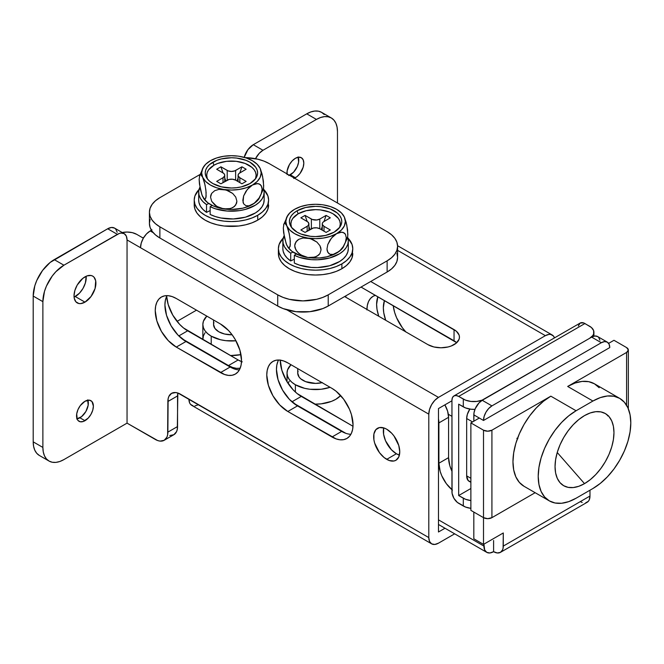 <?xml version="1.0" encoding="UTF-8"?>
<svg xmlns="http://www.w3.org/2000/svg" width="664" height="664" viewBox="0 0 664 664"><rect width="100%" height="100%" fill="white"/><g stroke="black" fill="none" stroke-linecap="round" stroke-linejoin="round"><path stroke-width="1" d="M383.692 427.882A18.451 10.649 -120 0 0 396.391 453.753L386.714 459.347A18.451 10.649 60 0 1 374.654 443.087A18.451 10.649 60 0 1 377.484 428.305A18.451 10.649 60 0 1 386.714 429.218L384.166 428.039L379.459 427.566L375.865 429.649L373.915 433.957L373.915 439.834L374.654 443.087L379.459 452.624L384.166 457.587L389.253 460.526L393.959 460.99L395.935 460.26L398.765 457.006L399.753 451.81L398.765 445.478L393.959 435.941L391.702 433.243L386.714 429.218A18.451 10.649 60 0 1 398.765 445.478A18.451 10.649 60 0 1 395.935 460.26A18.451 10.649 60 0 1 386.714 459.347L396.391 453.753L391.395 449.727L385.543 440.796L383.593 434.239L383.692 427.882M84.967 276.871A15.471 8.931 -60 0 1 92.703 276.108A15.471 8.931 -60 0 1 95.076 288.508A15.471 8.931 -60 0 1 84.967 302.145L75.281 296.551A15.471 8.931 120 0 0 86.162 276.257L85.39 282.914L83.025 288.383L79.472 293.173L74.086 297.165A15.471 8.931 120 0 0 75.281 296.551L84.967 302.145L80.776 303.597L78.883 303.523L75.862 301.78L74.235 298.169L74.019 295.82L74.858 290.508L77.223 285.039L82.826 278.349L87.1 275.884L91.043 275.494L92.703 276.108L94.064 277.237L95.699 280.847L95.076 288.508L91.043 296.501L84.967 302.145A15.471 8.931 -60 0 1 77.223 302.909A15.471 8.931 -60 0 1 74.858 290.508A15.471 8.931 -60 0 1 84.967 276.871M77.049 418.868A11.902 6.872 120 0 0 79.912 417.797L84.967 420.71A11.902 6.872 -60 0 1 79.016 421.3A11.902 6.872 -60 0 1 77.19 411.763A11.902 6.872 -60 0 1 84.967 401.272L89.64 400.209L91.964 401.554L93.383 406.136L92.744 410.227L90.918 414.427L88.188 418.112L83.324 421.474L80.286 421.773L77.962 420.436L77.19 419.2L76.709 413.863L77.962 409.638L80.286 405.613L84.967 401.272A11.902 6.872 -60 0 1 90.918 400.683A11.902 6.872 -60 0 1 92.744 410.227A11.902 6.872 -60 0 1 84.967 420.71L79.912 417.797A11.902 6.872 120 0 0 87.831 400.201M287.13 174.682L287.13 170.889L289.438 164.581L292.168 160.904L295.389 158.298A11.902 6.872 -60 0 1 301.34 157.708A11.902 6.872 -60 0 1 303.166 167.253A11.902 6.872 -60 0 1 295.389 177.736L290.334 174.823A11.902 6.872 120 0 0 298.252 157.227M384.448 300.593L383.344 307.731L383.75 312.702L385.701 320.264A29.756 17.181 60 0 1 384.448 300.593M169.76 435.518L173.852 434.721L176.591 431.567L177.305 429.251L177.836 393.022A17.853 10.309 -120 0 0 177.554 395.927L167.867 401.521L167.627 434.837L166.913 437.161L164.174 440.307L160.074 441.103L157.708 440.564L127.048 423.142L127.048 239.936L428.795 414.153A13.687 7.902 -60 0 1 438.472 397.387L286.856 309.847L438.472 397.387L434.771 400.375L431.633 404.608L429.533 409.447L428.795 414.153L428.795 537.583L178.035 393.088L175.661 392.548L171.569 393.345L168.83 396.491L168.117 398.815L167.867 432.131L177.554 426.545L177.554 395.927L167.867 401.521A17.853 10.309 60 0 1 171.569 393.345A17.853 10.309 60 0 1 180.492 394.225L188.916 399.089L189.647 402.94L190.543 404.359L193.216 405.895M438.472 531.997L438.472 408.559L451.943 400.79L438.472 408.559L438.472 531.997L444.988 528.237L438.472 531.997M151.392 230.184A17.853 10.309 180 0 1 150.197 230.947L153.251 232.715L150.197 230.947L146.487 233.936L143.349 238.177L136.726 234.351L132.285 232.641L127.048 232.035L121.811 232.641M278.581 360.021A29.756 17.181 -120 0 0 297.489 405.895L341.678 431.401L297.489 405.895L289.438 399.396L282.615 390.183L278.05 379.667L276.448 369.441L276.855 364.934L278.05 361.075M399.404 455.089L396.391 453.753A18.451 10.649 -120 0 0 399.404 455.089M167.054 295.629A29.756 17.181 -120 0 0 185.97 341.503L230.159 367.018L185.97 341.503L177.91 335.005L171.088 325.8L166.523 315.284L164.921 305.058L165.328 300.551L166.523 296.683M316.429 119.429L262.986 150.28L259.275 153.268L255.499 158.696A13.687 7.902 -60 0 1 262.986 150.28L253.299 144.694L247.921 149.682L244.186 157.36A13.687 7.902 120 0 1 253.299 144.694L306.751 113.835L253.299 144.694L262.986 150.28L316.429 119.429A29.756 17.181 -60 0 1 331.311 117.951L328.116 116.773L324.48 116.623L320.538 117.52L316.429 119.429L306.751 113.835L316.429 119.429M337.47 203.01L337.47 131.572L337.063 127.065L335.868 123.197L333.926 120.126L331.311 117.951A29.756 17.181 -60 0 1 337.47 131.572L337.47 203.01M287.014 173.877A11.902 6.872 -60 0 1 295.389 158.298L298.609 157.177L301.34 157.708L303.166 159.808L303.805 163.161L303.166 167.253L300.062 173.404L297.032 176.607L293.745 178.5M324.248 114.532L321.625 112.365L318.438 111.178L314.802 111.037L310.852 111.934L306.751 113.835A29.756 17.181 120 0 1 321.625 112.365L331.311 117.951M289.446 175.279A11.902 6.872 120 0 0 290.334 174.823L295.389 177.736A11.902 6.872 -60 0 1 294.501 178.201M406.011 332.091L402.376 327.742L396.566 317.691L394.623 312.362L393.229 305.664A29.756 17.181 -120 0 0 405.812 331.884M545.368 335.669A13.687 7.902 -60 0 1 552.216 334.996A13.687 7.902 -60 0 1 554.498 337.868L553.419 335.992L550.746 334.448L549.07 334.382L545.368 335.669L438.472 397.387L545.368 335.669L397.587 250.353L545.368 335.669M122.251 232.541A13.687 7.902 180 0 1 136.726 234.351L143.349 238.177L141.249 243.016L140.519 247.713A13.687 7.902 120 0 1 150.197 230.947L151.94 229.777M344.624 296.551L427.956 344.657L433.941 346.973L440.996 347.778L448.059 346.973L451.246 345.986L456.342 343.047L459.098 339.204L459.446 337.129L459.098 335.054L456.342 331.212L370.719 281.486L454.043 329.593A18.451 10.649 180 0 1 459.446 337.129A18.451 10.649 180 0 1 448.059 346.973A18.451 10.649 180 0 1 427.956 344.657L344.624 296.551M117.179 232.275L115.735 229.08L114.532 228.084L111.394 227.478L107.692 228.765L117.37 234.351A13.687 7.902 -60 0 1 124.21 233.67A13.687 7.902 -60 0 1 127.048 239.936L126.309 236.085L124.21 233.67L121.072 233.064L119.254 233.479L63.918 265.21L55.867 271.709L52.232 276.05L46.422 286.109L44.48 291.43L42.878 301.655L42.878 447.436L43.284 451.943L44.48 455.811L46.422 458.89L49.045 461.065L52.232 462.244L55.867 462.393L59.818 461.497L63.918 459.588L127.048 423.142L127.048 239.936L428.795 414.153L428.795 537.583L188.916 399.089A13.687 7.902 120 0 0 191.747 405.355L431.633 543.849A13.687 7.902 -60 0 1 428.795 537.583L429.533 541.434L431.633 543.849L434.771 544.455L438.472 543.169A13.687 7.902 -60 0 1 431.633 543.849M176.284 298.493L172.183 296.592L168.233 295.696L164.597 295.845L161.41 297.024L158.787 299.19L156.845 302.269L155.65 306.137L155.243 310.644L156.845 320.87L161.41 331.386L168.233 340.591L176.284 347.089L224.581 374.504L228.532 375.401L232.168 375.26L235.355 374.081L237.969 371.906L239.92 368.827L241.115 364.959L241.522 360.452L239.92 350.235L235.355 339.719L232.168 334.855L228.532 330.506L220.473 324.007L176.284 298.493L220.473 324.007A29.756 17.181 60 0 1 239.92 350.235A29.756 17.181 60 0 1 235.355 374.081A29.756 17.181 60 0 1 220.473 372.604L176.284 347.089A29.756 17.181 60 0 1 156.845 320.87A29.756 17.181 60 0 1 161.41 297.024A29.756 17.181 60 0 1 176.284 298.493M287.811 362.884L283.702 360.984L279.76 360.087L276.124 360.228L272.929 361.407L270.314 363.582L268.372 366.661L267.177 370.529L266.77 375.036L268.372 385.253L272.929 395.769L279.76 404.982L287.811 411.481L336.108 438.896L340.051 439.792L343.686 439.643L346.882 438.464L349.496 436.298L351.439 433.219L352.634 429.351L353.041 424.844L351.439 414.618L349.496 409.298L343.686 399.238L336.108 391.237L332 388.398L287.811 362.884L332 388.398A29.756 17.181 60 0 1 351.439 414.618A29.756 17.181 60 0 1 346.882 438.464A29.756 17.181 60 0 1 332 436.995L287.811 411.481A29.756 17.181 60 0 1 268.372 385.253A29.756 17.181 60 0 1 272.929 361.407A29.756 17.181 60 0 1 287.811 362.884M124.21 233.67L114.532 228.084A13.687 7.902 120 0 0 107.692 228.765L117.37 234.351L63.918 265.21L54.24 259.624L107.692 228.765L50.14 262.454L42.554 270.464L36.744 280.523L34.802 285.844L33.2 296.069L42.878 301.655L42.878 447.436A29.756 17.181 -60 0 0 49.045 461.065A29.756 17.181 -60 0 0 63.918 459.588L127.048 423.142L155.243 439.419A17.853 10.309 60 0 0 164.174 440.307A17.853 10.309 60 0 0 167.867 432.131L177.554 426.545A17.853 10.309 -120 0 1 173.852 434.721L164.174 440.307M361.042 287.072L456.707 342.715A18.451 10.649 0 0 0 454.043 340.773L454.043 329.593L454.043 340.773L361.042 287.072M33.2 296.069L33.2 441.851L33.607 446.357L34.802 450.225L36.744 453.304L39.367 455.471A29.756 17.181 120 0 1 33.2 441.851L33.2 296.069L42.878 301.655A29.756 17.181 -60 0 1 63.918 265.21L54.24 259.624A29.756 17.181 120 0 0 33.2 296.069M42.878 447.436L33.2 441.851L42.878 447.436M194.884 405.961L198.594 404.675M438.472 543.169L454.666 533.823L438.472 543.169M76.692 418.918L81.556 416.66L85.864 411.514L88.171 405.206L87.689 399.869M288.691 175.587L293.554 172.225L297.331 166.465L298.592 162.232L298.111 156.895M297.489 405.895L287.811 411.481L297.489 405.895M341.678 431.401L332 436.995L341.678 431.401A29.756 17.181 -120 0 0 350.907 434.273M185.97 341.503L176.284 347.089L185.97 341.503M230.159 367.018L220.473 372.604L230.159 367.018A29.756 17.181 -120 0 0 239.389 369.881M322.106 382.688A17.853 10.309 180 0 1 302.958 380.381A17.853 10.309 180 0 1 297.729 373.093L299.091 377.036L300.742 378.82L305.664 381.659L315.591 383.402L322.422 382.613M218.796 331.784A17.853 10.309 180 0 1 213.559 324.497L214.92 328.439L218.796 331.784L224.581 334.017L232.126 334.797A17.853 10.309 180 0 1 218.796 331.784M230.516 355.555A28.569 16.492 -0 0 0 240.966 354.618L230.516 355.555M211.218 336.158L211.218 344.417L211.218 336.158A28.569 16.492 180 0 1 202.852 324.497A28.569 16.492 180 0 1 206.811 316.122L203.4 321.276L202.852 324.497L203.4 327.717L205.027 330.805L207.666 333.66L211.218 336.158A28.569 16.492 180 0 0 235.952 340.781L225.843 340.673L220.489 339.736L211.218 336.158M314.686 404.152A28.569 16.492 -0 0 0 340.673 395.561L335.785 399.33L331.461 401.38L321.16 403.845L314.686 404.152M295.389 384.755L295.389 392.042L295.389 384.755A28.569 16.492 180 0 1 287.022 373.093A28.569 16.492 180 0 1 290.981 364.71L287.57 369.873L287.022 373.093L287.57 376.305L289.197 379.401L291.836 382.257L295.389 384.755A28.569 16.492 180 0 0 330.099 387.295L321.16 389.27L310.013 389.27L304.651 388.332L295.389 384.755M196.486 310.163L177.047 321.384L196.486 310.163M451.943 489.7A23.804 13.745 60 0 1 438.896 463.231L438.472 418.926A17.853 10.309 60 0 1 438.896 422.902L448.574 417.307A17.853 10.309 -120 0 0 444.88 404.866L447.611 411.174L448.574 417.307L448.574 457.645L438.896 463.231L438.896 422.902L448.574 417.307L448.574 457.645A23.804 13.745 -120 0 0 451.943 471.249L449.852 465.821L448.574 457.645L438.896 463.231L440.174 471.407L441.734 475.673L446.374 483.716L452.441 490.123M493.601 540.496L493.601 551.676L497.311 552.963L500.449 552.357L502.548 549.941L503.096 548.157L503.287 532.968L483.508 544.389L473.822 538.794L473.822 512.068L473.822 538.794L483.508 544.389L483.508 517.654L470.876 510.367L470.876 422.902L470.876 510.367L483.508 517.654A5.951 3.436 0 0 0 491.924 517.654L491.924 430.189L550.838 396.167L543.451 401.28L536.346 407.87L529.797 415.689L524.054 424.445L519.348 433.791L515.845 443.369L513.695 452.823L512.965 461.77L513.695 469.888L515.845 476.843L519.348 482.388L524.054 486.297A53.568 30.926 120 0 1 515.845 443.369A53.568 30.926 120 0 1 550.838 396.167L491.924 430.189A5.951 3.436 180 0 1 483.508 430.189L483.508 544.389L503.287 532.968L503.287 546.09A13.687 7.902 60 0 1 500.449 552.357A13.687 7.902 60 0 1 493.601 551.676L489.899 552.963L486.762 552.357L484.662 549.941L483.923 544.14L483.923 546.09L438.472 519.846L483.923 546.09A13.687 7.902 -60 0 0 486.762 552.357A13.687 7.902 -60 0 0 493.601 551.676L493.601 540.496M607.294 342.126L609.12 344.226L609.76 347.579L483.508 420.47L479.292 418.038L483.508 420.47L484.147 416.378L485.973 412.17L488.704 408.493L491.924 405.887L601.343 342.715L604.564 341.595L607.294 342.126L597.617 336.54A11.902 6.872 120 0 0 591.665 337.129L601.343 342.715L591.665 337.129L482.238 400.301L491.924 405.887L601.343 342.715A11.902 6.872 -60 0 1 607.294 342.126A11.902 6.872 -60 0 1 609.76 347.579L483.508 420.47L473.822 414.875L483.508 420.47A11.902 6.872 -60 0 1 491.924 405.887L482.238 400.301A11.902 6.872 120 0 0 473.822 414.875L473.822 421.2L473.988 412.892L475.241 408.659L479.018 402.899L482.238 400.301L591.665 337.129L594.886 336.009L597.617 336.54L598.662 337.403L599.916 340.184M500.449 552.357L587.142 502.299A13.687 7.902 -120 0 0 589.981 496.033L589.981 490.206L589.981 496.033L589.242 499.884L588.346 501.303L585.673 502.847M582.187 502.499L580.294 501.619M589.981 496.033L503.287 546.09L589.981 496.033M517.87 438.688L516.824 438.298M377.866 296.791L376.612 304.328L377.011 309.299L378.754 316.255A29.756 17.181 -120 0 1 377.866 296.791M241.497 361.589A29.756 17.181 -120 0 1 238.152 359.971L187.646 330.813L178.807 335.918L187.646 330.813A29.756 17.181 -120 0 1 166.672 296.36L168.208 304.585L172.773 315.101L179.595 324.314L183.546 327.974L238.152 359.971L228.474 365.557L181.778 338.599L228.474 365.557L232.574 367.458L236.525 368.354L240.177 368.205A29.756 17.181 60 0 1 228.474 365.557L238.152 359.971L242.26 361.872M293.305 402.99L345.869 433.335L293.305 402.99M448.316 414.245L451.943 416.336L448.316 414.245M205.027 332.764L203.4 335.859L202.86 339.594A28.569 16.492 0 0 1 202.852 339.072L202.852 324.497M289.197 381.36L288.027 383.336M280.233 359.971L281.835 370.188L286.4 380.704L293.222 389.917L297.173 393.578L353.007 426.28L301.282 396.416L291.928 401.811L301.282 396.416A29.756 17.181 -120 0 1 280.233 360.137M345.886 297.281L345.828 295.862A29.756 17.181 60 0 1 345.886 297.281M366.935 309.432A29.756 17.181 60 0 1 373.093 296.293A29.756 17.181 60 0 1 375.351 295.339L373.093 296.293L370.479 298.468L368.528 301.539L367.333 305.407L366.926 309.914M298.078 371.076L297.729 373.093L297.729 368.611M213.908 322.488L213.559 324.497L213.559 320.015M396.906 253.407L397.587 257.433L396.906 261.458L394.873 265.326L391.569 268.887L387.129 272.008L328.215 306.029L328.215 294.849L387.129 260.836A35.707 20.617 180 0 0 397.587 246.253A35.707 20.617 180 0 0 387.129 231.678L269.293 163.643A35.707 20.617 180 0 0 245.082 157.617L257.707 159.177L263.882 161.078L269.293 163.643L387.129 231.678L391.569 234.799L394.873 238.368L396.906 242.236L397.587 246.253L396.906 250.278L394.873 254.146L391.569 257.707L387.129 260.836L328.215 294.849L322.804 297.414L316.628 299.323L302.958 300.892L289.296 299.323L283.121 297.414L277.71 294.849L159.875 226.822L155.434 223.693L152.131 220.133L150.097 216.265L149.417 212.239L150.097 208.222L152.131 204.354L155.434 200.785L159.875 197.665L199.864 174.574L159.875 197.665A35.707 20.617 180 0 0 149.417 212.239L149.417 223.419L150.097 219.394M397.587 246.253L397.587 257.433A35.707 20.617 0 0 1 387.129 272.008L387.129 260.836L387.129 272.008L328.215 306.029L328.215 294.849A35.707 20.617 180 0 1 277.71 294.849L277.71 306.029L159.875 237.994L159.875 226.822L277.71 294.849L277.71 306.029A35.707 20.617 0 0 0 328.215 306.029L322.804 308.594L309.93 311.673L295.995 311.673L283.121 308.594L277.71 306.029L159.875 237.994L155.434 234.873L152.131 231.304L150.097 227.437L149.417 223.419A35.707 20.617 0 0 0 159.875 237.994L159.875 226.822A35.707 20.617 180 0 1 149.417 212.239M255.134 179.288A24.701 14.259 0 0 0 243.995 163.037A24.701 14.259 0 0 0 213.949 165.228L212.903 162.19A26.186 15.123 180 0 1 245.622 160.173A26.186 15.123 180 0 1 255.914 178.226A26.186 15.123 180 0 1 249.938 183.571A26.186 15.123 180 0 1 206.919 178.226A26.186 15.123 180 0 1 212.903 162.19L213.949 165.228L217.692 163.452L226.598 161.319L236.235 161.319L245.141 163.452L251.955 167.386L254.237 169.851L255.64 172.524L256.121 175.304L255.64 178.093M203.64 198.486A29.756 17.181 0 0 0 203.898 198.86A29.756 17.181 0 0 0 223.718 208.911L218.954 207.525L214.729 204.935L211.691 201.316L210.546 197.191L211.65 193.398L214.688 190.692L218.937 189.389L223.718 189.472A29.756 17.181 180 0 1 202.678 177.321L204.545 182.816L205.898 190.004L206.13 196.486L205.093 199.358L203.956 198.868L202.03 195.208L199.449 184.061L199.142 179.438L199.798 175.18L200.802 174.756L202.678 177.321A29.756 17.181 180 0 1 203.823 166.448A29.756 17.181 180 0 1 210.372 160.73L208.612 161.908L210.372 160.73A29.756 17.181 180 0 1 239.123 156.281A29.756 17.181 180 0 1 258.935 166.34A29.756 17.181 180 0 1 260.163 168.432A29.756 17.181 180 0 1 252.461 185.024L255.947 183.662L259.051 183.82L261.267 185.688L262.106 189.149L261.292 193.581L259.06 198.046L255.955 201.798L252.461 204.462A29.756 17.181 0 0 0 259.01 198.752M262.57 190.468L263.616 187.638L263.392 181.156L262.031 173.927L260.163 168.432L261.176 172.881L260.163 177.321L257.192 181.471L252.461 185.024L246.294 187.754L239.123 189.472L231.421 190.062L223.718 189.472L228.482 190.858L232.715 193.465L235.753 197.092L236.89 201.225L235.762 205.01L232.724 207.699L228.482 209.002L223.718 208.911A29.756 17.181 0 0 0 252.461 204.462L248.975 205.832L245.879 205.674L243.655 203.815L242.816 200.354L243.63 195.922L245.846 191.464L248.95 187.704L252.461 185.024A29.756 17.181 180 0 1 223.718 189.472L216.539 187.754L210.372 185.024L205.649 181.471L202.678 177.321L205.085 185.098L206.122 192.411L205.906 197.938L204.553 199.341L202.03 195.208L200.262 188.966L199.142 179.438L199.798 175.18L200.802 174.756L202.678 177.321L201.657 172.881L202.678 168.432L205.649 164.29L210.372 160.73L216.539 157.999L223.718 156.281L231.421 155.7L236.716 156.073M203.856 166.398L199.449 176.134M239.123 156.281L246.294 157.999L252.461 160.73L257.192 164.29L260.163 168.432L262.579 176.234L263.691 185.754L263.392 189.066L258.977 198.793M259.516 167.203L258.885 166.332M246.145 169.237L239.837 172.881L241.937 166.805L235.629 170.449L235.629 180.168L241.937 183.812L246.145 181.38L239.837 177.736L238.21 175.977L238.21 174.64L239.098 173.395L246.145 169.237L241.937 166.805L234.724 170.872L231.421 171.453L228.109 170.872L220.896 166.805L216.688 169.237L223.743 173.395L224.631 174.64L224.631 175.977L223.004 177.736L216.688 181.38L220.896 183.812L229.138 179.421L232.583 179.23L235.629 180.168L235.629 170.449A5.951 3.436 180 0 1 227.212 170.449L220.896 166.805L223.004 172.881L216.688 169.237L220.896 166.805L223.004 172.881A5.951 3.436 180 0 1 224.747 175.304A5.951 3.436 180 0 1 223.004 177.736L216.688 181.38L220.896 183.812L227.212 180.168L227.212 170.449L227.212 180.168A5.951 3.436 180 0 1 235.629 180.168L241.937 183.812L246.145 181.38L239.837 177.736L239.837 182.6L239.837 177.736A5.951 3.436 180 0 1 238.094 175.304A5.951 3.436 180 0 1 239.837 172.881L241.937 166.805L246.145 169.237M237.031 180.982L238.094 177.91L237.031 180.982M212.156 159.866L210.372 160.73L212.156 159.866M203.524 198.312L207.807 202.777L213.302 205.948L220.033 208.189L231.421 209.5L242.808 208.189L249.531 205.948L255.026 202.777L258.985 198.785M201.914 194.56L202.678 196.76M207.193 178.093L206.72 175.304L207.193 172.524L208.596 169.851L213.949 165.228A24.701 14.259 0 0 0 207.699 179.288M249.938 183.571L255.615 178.666L257.101 175.827L257.607 172.881L257.101 169.926L255.615 167.096L249.938 162.19L245.971 160.306L236.525 158.049L231.421 157.758L221.394 158.912L216.871 160.306L209.641 164.481L207.226 167.096L205.732 169.926L205.234 172.881L205.732 175.827L207.226 178.666L209.641 181.28L212.903 183.571L221.394 186.85L231.421 187.995L236.525 187.704L241.439 186.85L249.938 183.571M223.004 182.6L223.004 177.736L223.004 182.6M224.747 177.91L225.81 180.982L224.747 177.91M201.565 171.561L200.951 173.827M252.461 185.024L257.574 183.538L260.296 184.534L261.89 187.24L262.106 189.149L261.292 193.581L259.06 198.046L254.229 203.275L248.975 205.832L245.879 205.674L243.655 203.815L243.041 202.263L243.63 195.922L247.323 189.464L252.461 185.024M223.718 208.911L216.738 206.371L211.691 201.316L210.546 197.191L210.82 195.199L211.65 193.398L214.688 190.692L218.937 189.389L226.125 190.004L232.715 193.465L235.753 197.092L236.89 201.225L236.6 203.217L234.442 206.521L230.707 208.529L223.718 208.911M203.956 198.868L203.325 197.996M264.147 199.723L263.666 203.325L262.014 206.803L259.242 210.048L255.457 212.92L245.414 217.178L233.346 218.954L220.996 218.008L215.285 216.539L210.156 214.464L210.156 206.687L212.09 205.383L210.156 206.687L210.156 214.464A32.735 18.899 0 0 0 245.124 217.252A32.735 18.899 0 0 0 264.156 200.088L264.156 192.319A32.735 18.899 180 0 1 245.124 209.475A32.735 18.899 180 0 1 210.156 206.687L215.285 208.762L227.096 211.052L239.53 210.629L245.414 209.401L255.457 205.143L259.242 202.271L262.014 199.034L263.666 195.548L264.147 191.946L263.425 188.36M198.685 200.022L198.968 202.586L200.387 206.106L202.935 209.409L206.529 212.364L206.529 204.587L208.786 203.475L206.529 204.587L202.935 201.632L200.387 198.328L198.968 194.818L198.743 191.207L199.914 187.182A32.735 18.899 180 0 0 198.685 192.319L198.685 200.088A32.735 18.899 0 0 0 206.529 212.364L206.529 204.587A32.735 18.899 180 0 1 198.685 192.319M263.492 188.551A32.735 18.899 180 0 1 264.156 192.319M206.529 212.364L210.156 210.571L206.529 212.364M268.613 204.952A37.201 21.472 0 0 1 257.723 220.141L252.088 222.805L245.655 224.789L238.675 226.017L224.158 226.017L217.186 224.789L210.754 222.805L205.118 220.141L200.487 216.879L197.05 213.169L194.934 209.143L194.22 204.952A37.201 21.472 0 0 0 217.186 224.789A37.201 21.472 0 0 0 257.723 220.141L257.723 215.277A37.201 21.472 180 0 1 217.186 219.933A37.201 21.472 180 0 1 194.22 200.088A37.201 21.472 180 0 1 199.042 189.514L194.934 195.905L194.22 200.088L194.934 204.28L197.05 208.313L200.487 212.023L205.118 215.277L210.754 217.95L217.186 219.933L224.158 221.153L231.421 221.568L238.675 221.153L245.655 219.933L252.088 217.95L257.723 215.277L262.346 212.023L265.783 208.313L267.899 204.28L268.613 200.088L267.899 195.905L263.791 189.514A37.201 21.472 180 0 1 268.613 200.088A37.201 21.472 180 0 1 257.723 215.277L257.723 220.141L262.346 216.879L265.783 213.169L267.899 209.143L268.613 200.088M339.304 227.885A24.701 14.259 0 0 0 328.157 211.625A24.701 14.259 0 0 0 298.119 213.816L297.074 210.778A26.186 15.123 180 0 1 329.792 208.77A26.186 15.123 180 0 1 340.084 226.814A26.186 15.123 180 0 1 334.108 232.168A26.186 15.123 180 0 1 291.089 226.814A26.186 15.123 180 0 1 297.074 210.778L298.119 213.816L306.137 210.729L315.591 209.641L320.405 209.915L329.311 212.048L333.054 213.816L338.408 218.448L339.81 221.12L340.283 223.901L339.81 226.681M287.811 247.074A29.756 17.181 0 0 0 288.068 247.456A29.756 17.181 0 0 0 307.888 257.507L303.124 256.121L298.9 253.532L295.862 249.913L294.716 245.78L295.82 241.995L298.858 239.289L303.108 237.978L307.888 238.069A29.756 17.181 180 0 1 286.84 225.918L288.716 231.404L290.068 238.592L290.301 245.082L289.263 247.954L288.126 247.464L286.201 243.804L283.619 232.657L283.312 228.034L283.968 223.776L284.972 223.345L286.84 225.918A29.756 17.181 180 0 1 287.993 215.036A29.756 17.181 180 0 1 294.542 209.326L292.774 210.505L294.542 209.326A29.756 17.181 180 0 1 323.285 204.877A29.756 17.181 180 0 1 343.105 214.928A29.756 17.181 180 0 1 344.334 217.028A29.756 17.181 180 0 1 336.631 233.62L340.117 232.259L343.213 232.417L345.438 234.276L346.276 237.745L345.454 242.177L343.23 246.634L340.126 250.394L336.631 253.059A29.756 17.181 0 0 0 343.18 247.348M346.741 239.065L347.778 236.235L347.562 229.744L346.201 222.523L344.334 217.028L345.346 221.469L344.334 225.918L341.362 230.059L336.631 233.62L330.464 236.351L323.285 238.069L315.591 238.65L307.888 238.069L312.653 239.455L316.886 242.061L319.923 245.68L321.061 249.822L319.932 253.607L316.894 256.296L312.653 257.591L307.888 257.507A29.756 17.181 0 0 0 336.631 253.059L333.145 254.42L330.049 254.27L327.825 252.411L326.987 248.95L327.8 244.518L330.016 240.053L333.12 236.301L336.631 233.62A29.756 17.181 180 0 1 307.888 238.069L300.709 236.351L294.542 233.62L289.819 230.059L286.84 225.918L289.247 233.695L290.292 240.999L290.077 246.535L288.724 247.929L286.84 245.356L284.433 237.563L283.312 228.034L283.968 223.776L284.972 223.345L286.84 225.918L285.827 221.469L286.84 217.028L289.819 212.878L294.542 209.326L300.709 206.595L307.888 204.877L315.591 204.288L320.878 204.67M288.027 214.995L283.611 224.731M323.285 204.877L330.464 206.595L336.631 209.326L341.362 212.878L344.334 217.028L346.749 224.83L347.861 234.351L347.554 237.662L343.081 247.489L339.196 251.374L333.145 254.42L330.049 254.27L328.796 253.565L327.203 250.859L326.987 248.95L327.8 244.518L331.494 238.061L336.631 233.62L341.744 232.134L344.467 233.13L345.438 234.276L346.276 237.745L345.454 242.177L343.23 246.634L340.126 250.394L336.631 253.059L326.978 256.785L319.475 257.947L307.888 257.507L300.908 254.968L297.181 251.822L295.007 247.863L294.716 245.78L294.99 243.796L297.148 240.468L298.858 239.289L303.108 237.978L310.296 238.6L316.886 242.061L319.923 245.68L320.762 247.73L321.061 249.822L319.932 253.607L318.612 255.117L314.877 257.126L307.888 257.507L300.709 255.789L291.977 251.374L287.695 246.908M343.686 215.792L343.056 214.928M330.315 217.825L324.007 221.469L326.107 215.402L319.799 219.045L319.799 228.765L326.107 232.408L330.315 229.976L324.007 226.333L322.372 224.573L322.372 223.228L323.26 221.992L330.315 217.825L326.107 215.402L319.799 219.045L316.745 219.983L312.279 219.469L305.067 215.402L300.858 217.825L307.913 221.992L308.909 223.901L307.913 225.81L300.858 229.976L305.067 232.408L313.308 228.018L316.745 227.818L319.799 228.765L319.799 219.045A5.951 3.436 180 0 1 311.374 219.045L305.067 215.402L307.166 221.469L300.858 217.825L305.067 215.402L307.166 221.469A5.951 3.436 180 0 1 308.909 223.901A5.951 3.436 180 0 1 307.166 226.333L300.858 229.976L305.067 232.408L311.374 228.765L311.374 219.045L311.374 228.765A5.951 3.436 180 0 1 319.799 228.765L326.107 232.408L330.315 229.976L324.007 226.333L324.007 231.188L324.007 226.333A5.951 3.436 180 0 1 322.264 223.901A5.951 3.436 180 0 1 324.007 221.469L326.107 215.402L330.315 217.825M321.202 229.57L322.264 226.507L321.202 229.57M296.318 208.463L294.542 209.326L296.318 208.463M286.084 243.157L286.84 245.356M291.363 226.681L290.89 223.901L291.363 221.12L292.766 218.448L298.119 213.816A24.701 14.259 0 0 0 291.869 227.885M334.108 232.168L339.777 227.262L341.271 224.424L341.777 221.469L341.271 218.522L339.777 215.684L337.362 213.069L330.132 208.903L320.695 206.645L315.591 206.355L305.564 207.508L297.074 210.778L293.812 213.069L291.396 215.684L289.902 218.522L289.396 221.469L289.902 224.424L291.396 227.262L297.074 232.168L301.041 234.043L310.478 236.301L315.591 236.591L325.609 235.438L334.108 232.168M307.166 231.188L307.166 226.333L307.166 231.188M308.909 226.507L309.972 229.57L308.909 226.507M285.736 220.157L285.122 222.423M288.126 247.464L287.495 246.593M348.318 248.311L347.836 251.913L346.185 255.399L343.412 258.636L339.628 261.516L329.585 265.774L317.517 267.55L311.258 267.418L299.456 265.127L294.326 263.06L294.326 255.283L296.26 253.972L294.326 255.283L294.326 263.06A32.735 18.899 0 0 0 329.294 265.849A32.735 18.899 0 0 0 348.318 248.685L348.318 240.907A32.735 18.899 180 0 1 329.294 258.072A32.735 18.899 180 0 1 294.326 255.283L299.456 257.358L311.258 259.641L317.517 259.773L329.585 257.997L339.628 253.739L343.412 250.867L346.185 247.622L347.836 244.144L348.318 240.542L347.596 236.948M282.856 248.618L283.138 251.183L284.557 254.702L287.105 257.997L290.699 260.96L290.699 253.183L292.957 252.071L290.699 253.183L287.105 250.228L284.557 246.925L283.138 243.406L282.914 239.795L284.084 235.778A32.735 18.899 180 0 0 282.856 240.907L282.856 248.685A32.735 18.899 0 0 0 290.699 260.96L290.699 253.183A32.735 18.899 180 0 1 282.856 240.907M347.662 237.148A32.735 18.899 180 0 1 348.318 240.907M290.699 260.96L294.326 259.167L290.699 260.96M352.783 253.548A37.201 21.472 0 0 1 341.894 268.729L336.25 271.402L329.825 273.385L322.845 274.606L315.591 275.021L308.328 274.606L301.348 273.385L294.924 271.402L289.288 268.729L284.657 265.476L281.221 261.765L279.104 257.732L278.39 253.548A37.201 21.472 0 0 0 301.348 273.385A37.201 21.472 0 0 0 341.894 268.729L341.894 263.874A37.201 21.472 180 0 1 301.348 268.53A37.201 21.472 180 0 1 278.39 248.685A37.201 21.472 180 0 1 283.213 238.11L279.104 244.493L278.39 248.685L279.104 252.876L281.221 256.902L284.657 260.62L289.288 263.874L294.924 266.546L301.348 268.53L308.328 269.75L315.591 270.165L322.845 269.75L329.825 268.53L336.25 266.546L341.894 263.874L346.517 260.62L349.953 256.902L352.069 252.876L352.783 248.685L352.069 244.493L347.961 238.11A37.201 21.472 180 0 1 352.783 248.685A37.201 21.472 180 0 1 341.894 263.874L341.894 268.729L346.517 265.476L349.953 261.765L352.069 257.732L352.783 248.685M470.411 481.79L468.087 480.445L466.667 475.864L466.667 418.527L467.315 414.436L469.863 409.065A11.902 6.872 120 0 0 466.667 418.527L472.56 421.922L466.667 418.527L466.667 475.864A11.902 6.872 120 0 0 469.133 481.317L470.876 482.321M470.876 478.296L466.667 475.864L470.876 478.296M470.925 500.573L465.555 499.286L458.675 495.551L470.876 488.505L458.675 495.551L458.675 404.185L465.555 407.928L470.925 409.215L474.959 409.356A14.882 8.59 0 0 1 463.306 406.858L463.306 399.089L458.675 396.416L584.926 323.526A9.52 5.495 -120 0 0 580.17 323.053L578.327 325.966M470.876 508.342A14.882 8.59 0 0 1 463.306 505.993L463.306 498.224L463.306 505.993L458.675 503.32A9.52 5.495 60 0 1 451.943 491.659L451.943 400.301A9.52 5.495 60 0 1 453.91 395.943L452.45 397.62L451.943 400.301L452.068 493.252L453.91 498.299L457.363 502.416L465.555 507.064L470.925 508.35M470.876 500.565A14.882 8.59 180 0 1 463.306 498.224L458.675 495.551L458.675 404.185L463.306 406.858L463.306 399.089A14.882 8.59 180 0 0 484.346 399.089L589.557 338.341L482.089 400.151L476.727 401.438L470.925 401.438L465.555 400.151L458.675 396.416L584.926 323.526L591.408 327.493L593.633 330.589L593.633 333.942L592.786 335.552L589.557 338.341A14.882 8.59 180 0 0 593.915 332.266A14.882 8.59 180 0 0 589.557 326.198L583.614 322.911L580.17 323.053L453.91 395.943A9.52 5.495 60 0 1 458.675 396.416L456.102 395.52L453.91 395.943M584.511 483.641L557.237 452.499L584.511 483.641L578.759 486.305L573.231 487.559L568.143 487.359L563.678 485.708L560.009 482.662L557.287 478.354L555.61 472.942L555.046 466.634L555.61 459.671L557.287 452.325L560.009 444.872L563.678 437.601L568.143 430.787L573.231 424.703L578.759 419.582L584.511 415.606A41.658 24.053 -60 0 1 596.853 411.614A41.658 24.053 -60 0 1 613.279 440.307A41.658 24.053 -60 0 1 584.511 483.641A41.658 24.053 -60 0 1 557.76 479.325A41.658 24.053 -60 0 1 584.511 415.606L590.255 412.942L595.782 411.688L600.87 411.896L605.336 413.547L609.004 416.585L611.727 420.893L613.403 426.305L613.968 432.621L613.403 439.576L611.727 446.93L609.004 454.384L605.336 461.654L600.87 468.46L595.782 474.544L590.255 479.674L584.511 483.641M592.927 488.505L600.314 483.392L607.419 476.802L613.968 468.983L619.703 460.227L624.417 450.881L627.92 441.303L630.07 431.849L630.8 422.902L630.07 414.784L627.92 407.829L624.417 402.284L619.703 398.375L613.968 396.25L607.419 395.993L600.314 397.603L592.927 401.031L576.086 410.75L568.699 415.855L561.595 422.445L555.046 430.272L549.311 439.02L544.596 448.366L541.094 457.952L538.944 467.398L538.214 476.354L538.944 484.463L541.094 491.426L544.596 496.962L549.311 500.872L555.046 502.997L561.595 503.262L568.699 501.644L576.086 498.224L592.927 488.505L576.086 498.224A53.568 30.926 -60 0 1 549.311 500.872A53.568 30.926 -60 0 1 541.094 457.952A53.568 30.926 -60 0 1 576.086 410.75L550.838 396.167L576.086 410.75L592.927 401.031A53.568 30.926 -60 0 1 619.703 398.375A53.568 30.926 -60 0 1 627.92 441.303A53.568 30.926 -60 0 1 592.927 488.505M567.67 386.448L626.592 352.435L626.592 405.289L626.592 352.435L567.67 386.448L592.927 401.031L567.67 386.448L575.066 383.028L582.17 381.41L588.719 381.675L594.454 383.8A53.568 30.926 120 0 0 567.67 386.448M599.169 387.71L594.454 383.8L619.703 398.375M535.151 492.696L491.924 517.654L491.924 430.189L487.716 431.193L483.508 430.189L483.508 517.654L487.716 518.667L491.924 517.654L535.151 492.696M479.292 418.038L470.876 422.902L483.508 430.189L470.876 422.902L479.292 418.038M628.335 350.003L626.592 347.579L613.968 340.283L626.592 347.579A5.951 3.436 180 0 1 628.335 350.003A5.951 3.436 180 0 1 626.592 352.435L628.335 350.003L628.335 408.8M613.968 340.283L608.631 343.371L613.968 340.283M608.589 415.888L607.643 415.855M552.216 334.996L397.578 245.713M49.045 461.065L39.367 455.471M142.86 237.895L143.88 237.305M438.472 524.477L486.762 552.357M287.022 381.75L287.022 373.093M258.977 166.398L259.309 166.88M224.747 181.587L224.747 175.304M238.094 181.587L238.094 175.304M194.22 204.952L194.22 200.088M343.147 214.995L343.479 215.476M308.909 230.184L308.909 223.901M322.264 230.184L322.264 223.901M278.39 253.548L278.39 248.685M593.915 336.183L593.915 332.266M549.311 500.872L524.054 486.297"/></g></svg>

